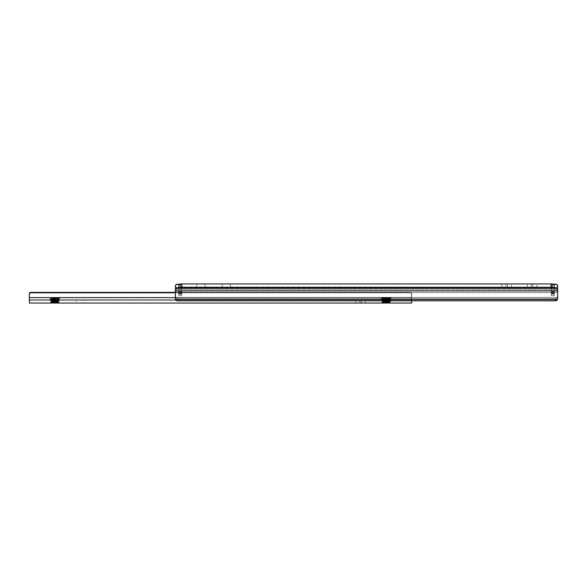 <?xml version="1.0" encoding="UTF-8"?>
<svg xmlns="http://www.w3.org/2000/svg" width="587" height="587" viewBox="0 0 587 587"><rect width="100%" height="100%" fill="white"/><g stroke="black" fill="none" stroke-linecap="round" stroke-linejoin="round"><path stroke-width="0.44" stroke-dasharray="2.94 2.2" d="M196.784 283.947L204.944 283.947L204.944 286.999L196.784 286.999L196.784 283.947L204.944 283.947L196.784 283.947L196.784 286.999L204.944 286.999L196.784 286.999L204.944 286.999L204.944 283.947L196.784 283.947M222.268 283.947L230.427 283.947L230.427 286.999L222.268 286.999L222.268 283.947L230.427 283.947L222.268 283.947L222.268 286.999L230.427 286.999L222.268 286.999L230.427 286.999L230.427 283.947L222.268 283.947M511.519 283.947L507.447 283.947L507.447 286.999L511.519 286.999L511.519 283.947L511.519 286.999L501.841 286.999L507.447 286.999L507.447 283.947L511.446 283.947L501.841 283.947L507.447 283.947L501.841 283.947L505.913 283.947L505.913 286.999L505.913 283.947L505.913 286.999L501.841 286.999L507.447 286.999L507.447 283.947L511.519 283.947M537.01 283.947L532.93 283.947L532.93 286.999L537.01 286.999L537.01 283.947L537.01 286.999L527.324 286.999L532.93 286.999L532.93 283.947L536.929 283.947L527.324 283.947L532.93 283.947L527.324 283.947L531.404 283.947L531.404 286.999L531.404 283.947L531.404 286.999L527.324 286.999L532.93 286.999L532.93 283.947L537.01 283.947M178.69 288.782L180.018 287.476L182.029 287.476L181.75 289.567L178.69 289.567L178.69 288.782L178.69 295.665L178.69 286.493L178.69 289.567L181.75 289.567L181.75 295.665L181.75 288.276L181.75 289.567L181.823 287.85L183.027 286.999L180.473 286.999L182.256 286.999L181.478 287.403L177.839 287.535L176.548 288.51L556.476 288.51L556.828 289.707L176.203 289.707L176.548 288.51L176.203 289.707L556.828 289.707L557.599 292.634L175.432 292.634L175.381 293.581L175.403 285.854L176.041 284.585L182.256 283.947L551.787 283.947L556.982 284.578L557.525 285.341L557.65 287.718L175.381 287.718L175.381 290.932L557.65 290.932L557.65 298.996L557.65 286.427L557.65 293.581L557.599 292.634L175.432 292.634L176.203 289.707L556.828 289.707L556.476 288.51L176.548 288.51L556.476 288.51L555.324 287.564L550.767 286.999L182.256 286.999L552.55 286.999L180.143 287.329L180.143 284.189L180.679 284.005L180.143 284.189L180.143 287.329L181.625 286.999L181.625 284.071L181.625 286.999L180.018 287.476L182.029 287.476L180.018 287.476L180.473 286.999L183.027 286.999L180.018 287.476L178.69 288.782L179.879 287.593L180.143 284.189L180.143 287.329L179.879 284.335L179.387 284.746L178.771 285.854L178.69 288.782L178.771 285.854L179.387 284.746L179.879 284.335L180.143 287.329L179.879 284.335L179.879 287.593L178.69 288.782M554.333 288.782L553.013 287.476L550.995 287.476L551.281 289.567L554.333 289.567L554.333 288.782L554.333 295.665L554.333 286.493L554.333 289.567L551.281 289.567L551.281 295.665L551.281 288.276L551.281 289.567L551.208 287.85L550.004 286.999L552.881 287.329L552.881 284.189L551.787 283.947L552.881 284.189L552.881 287.329L551.406 286.999L551.406 283.947L551.406 286.999L553.013 287.476L550.995 287.476L553.013 287.476L552.55 286.999L550.004 286.999L553.013 287.476L554.333 288.782L553.145 287.593L552.881 284.189L552.881 287.329L553.145 284.335L553.644 284.746L554.26 285.854L554.333 288.782L554.26 285.854L553.644 284.746L553.145 284.335L552.881 287.329L553.145 284.335L553.145 287.593L554.333 288.782M555.896 300.742L557.533 299.568L175.498 299.568L175.381 293.581L175.498 297.404L176.416 298.321L177.927 298.666L177.927 300.83L177.927 298.666L555.104 298.666L177.927 298.666L176.416 298.321L175.498 297.404L557.533 297.404L175.498 297.404L175.432 292.634L557.599 292.634L556.828 289.707L176.203 289.707L175.432 292.634L557.599 292.634L556.476 288.51L176.548 288.51L177.898 287.527L182.256 286.999L550.767 286.999L555.185 287.535L556.476 288.51L554.59 287.483L554.59 284.115L554.59 287.483L552.044 287.483L552.044 284.115L552.044 287.483L554.59 287.483L554.59 284.115L554.59 287.483L556.476 288.51L557.599 292.634L557.533 299.568L175.498 299.568L176.416 300.478L177.927 300.83L555.104 300.83L555.104 298.666L556.608 298.321L557.533 297.404L175.498 297.404L557.533 297.404L556.608 298.321L555.104 298.666L177.927 298.666L555.104 298.666L555.104 300.83L177.927 300.83L177.927 298.666L177.927 300.83A2.546 1.805 0 0 1 175.498 299.568L175.381 290.932L557.65 290.932L557.65 288.305L175.381 288.305L557.65 288.305L557.65 287.718L175.381 287.718L175.381 286.427L175.381 296.053L175.381 286.427L175.381 293.581L175.506 285.348L176.504 284.357M182.256 283.947L182.256 286.999L182.256 283.947L182.256 286.999L182.256 283.947L181.625 283.947L181.625 286.999L182.256 286.999L182.256 283.947L182.256 286.999L182.256 283.947L182.256 286.999L180.987 287.483L180.987 284.115L180.987 287.483L178.433 287.483L178.433 284.115L178.433 287.483L182.256 286.999L181.625 286.999L181.625 283.947L181.236 283.947L550.767 283.947L550.767 286.999L552.044 287.483L552.044 284.115L555.94 284.211L557.525 285.341M555.104 300.83A2.546 1.805 0 0 0 557.533 299.568L557.533 297.404A2.546 1.805 180 0 1 555.104 298.666L555.104 300.83L555.104 298.666A2.546 1.805 180 0 0 557.533 297.404L557.65 286.427M175.498 297.404A2.546 1.805 180 0 0 177.927 298.666A2.546 1.805 180 0 1 175.498 297.404L175.381 296.809L175.498 297.404M181.236 283.947L179.879 284.335L181.236 283.947M178.433 284.115L178.433 287.483L178.433 284.115L180.987 284.115L180.987 287.483L180.987 284.115L182.161 283.969M175.432 292.634L176.203 289.707L175.432 292.634M176.548 288.51L176.203 289.707L176.804 288.063L178.433 287.483L176.548 288.51M550.87 283.969L550.767 286.999L551.406 286.999L551.406 284.071L551.406 286.999L550.767 286.999L550.87 283.969M551.142 284.035L552.044 284.115L551.787 287.461L550.767 286.999L550.767 283.947M178.69 289.567L178.69 291.651L181.75 291.651L181.75 289.567L178.69 289.567L181.75 289.567L181.75 292.289L178.69 292.289L178.69 291.651L181.75 291.651L178.69 291.651L178.69 293.14L181.75 293.14L181.75 292.289L178.69 292.289L181.75 292.289L181.75 293.14L178.69 293.14L178.69 293.771L181.75 293.771L181.75 293.14L181.75 293.771L178.69 293.771L181.75 294.138L178.69 294.138L178.69 295.665L181.75 295.665L181.75 294.138L181.75 295.665L178.69 295.665L181.75 295.665L178.69 295.665L178.69 294.138L181.75 294.138L178.69 294.138L181.75 293.771L178.69 293.771L178.69 293.14L181.75 293.14L178.69 293.14L178.69 292.289L181.75 292.289L181.75 291.651L178.69 291.651L178.69 289.567M554.333 289.567L554.333 291.651L551.281 291.651L551.281 289.567L554.333 289.567L551.281 289.567L551.281 292.289L554.333 292.289L554.333 291.651L551.281 291.651L554.333 291.651L554.333 293.14L551.281 293.14L551.281 292.289L554.333 292.289L551.281 292.289L551.281 293.14L554.333 293.14L554.333 293.771L551.281 293.771L551.281 293.14L551.281 293.771L554.333 293.771L551.281 294.138L554.333 294.138L554.333 295.665L551.281 295.665L551.281 294.138L551.281 295.665L554.333 295.665L551.281 295.665L554.333 295.665L554.333 294.138L551.281 294.138L554.333 294.138L551.281 293.771L554.333 293.771L554.333 293.14L551.281 293.14L554.333 293.14L554.333 292.289L551.281 292.289L551.281 291.651L554.333 291.651L554.333 289.567M552.881 284.189L552.352 284.005L552.881 284.189M553.644 284.746L553.145 284.335L553.644 284.746M554.26 285.854L554.333 286.493L554.26 285.854M179.387 284.746L179.879 284.335L179.387 284.746M178.771 285.854L178.69 286.493L178.771 285.854M182.476 287.124L182.029 287.476L182.476 287.124M181.823 287.85L181.75 288.276L181.823 287.85M550.555 287.124L550.004 286.999L550.555 287.124M551.208 287.85L551.281 288.276L551.208 287.85M532.93 283.947L532.93 286.999L531.404 286.999L531.404 283.947L532.93 283.947M507.447 283.947L507.447 286.999L505.913 286.999L505.913 283.947L507.447 283.947M390.979 299.744L381.293 299.744L390.979 299.744L390.979 297.961L381.293 297.961L381.293 299.744L381.293 297.961L390.979 297.961L381.389 297.961L390.979 297.961L390.979 299.744L381.293 299.744L390.979 299.744M380.53 300.507L391.742 300.507L383.627 300.324L382.57 299.744L389.438 300.412L389.702 300.889L380.53 300.507L391.742 300.507L380.53 300.507M59.676 299.744L49.99 299.744L59.676 299.744L59.676 297.961L49.99 297.961L49.99 299.744L49.99 297.961L59.676 297.961L50.086 297.961L59.676 297.961L59.676 299.744L49.99 299.744L59.676 299.744M49.227 300.507L60.439 300.507L52.324 300.324L51.267 299.744L58.135 300.412L58.399 300.889L49.227 300.507L60.439 300.507L49.227 300.507M365.496 300.507L361.416 300.507L361.416 303.053L365.496 303.053L365.496 300.507L365.496 303.053L355.81 303.053L361.416 303.053L361.416 300.507L365.415 300.507L355.81 300.507L361.416 300.507L355.81 300.507L359.89 300.507L359.89 303.053L359.89 300.507L359.89 303.053L355.81 303.053L361.416 303.053L361.416 300.507L365.496 300.507M76.244 300.507L84.396 300.507L84.396 303.053L76.244 303.053L76.244 300.507L84.396 300.507L76.244 300.507L76.244 303.053L84.396 303.053L76.244 303.053L84.396 303.053L84.396 300.507L76.244 300.507M51.238 302.753L59.184 303.053L50.46 302.342L59.184 303.053M53.087 297.961L58.627 297.961L51.267 298.218L51.267 298.6L57.922 297.961L51.267 298.218L58.399 298.981L51.267 299.744L51.267 300.126L58.399 299.363L58.399 298.981L58.399 299.363L51.531 298.688L51.267 298.218L58.135 298.886L51.267 299.744L58.399 300.507L51.267 301.27L51.267 301.652L58.135 300.984L58.399 300.507L51.267 301.27L58.399 302.041L53.05 302.547L57.922 302.547L54.833 302.87L58.399 302.422L58.399 302.041L58.399 302.422L51.531 301.747L51.267 301.27L58.399 302.041L51.223 302.767L54.833 303.009L51.304 302.819M58.34 303.053L57.445 303.053M382.541 302.753L389.856 303.053M384.39 297.961L389.9 297.961L382.57 298.218L382.57 298.6L389.225 297.961L382.57 298.218L389.702 298.981L382.57 299.744L382.57 300.126L389.702 299.363L389.702 298.981L389.702 299.363L382.834 298.688L382.57 298.218L389.438 298.886L382.57 299.744L389.702 300.507L382.57 301.27L382.57 301.652L389.438 300.984L389.702 300.507L382.57 301.27L389.702 302.041L384.353 302.547L389.225 302.547L386.136 302.87L389.702 302.422L389.702 302.041L389.702 302.422L382.834 301.747L382.57 301.27L389.702 302.041L382.526 302.767L386.136 303.009L382.607 302.819M389.636 303.053L381.741 302.136L390.531 301.366L381.741 300.603L390.531 299.84L381.741 299.077L390.531 298.313L386.686 297.961L390.531 298.313L381.741 299.077L390.531 299.84L381.741 300.603L390.531 301.366L381.741 302.136L390.531 302.899L382.056 303.053L388.748 303.053M29.643 292.803L411.326 292.803L410.35 292.355L411.619 293.647L411.619 303.053L29.35 303.053L29.35 297.616L411.619 297.616L411.619 303.053L29.35 303.053L29.35 297.616L411.619 297.616L411.282 292.781L29.695 292.781L29.35 299.561L411.619 299.561L411.326 292.803L29.643 292.803L30.627 292.355L29.695 292.781L411.282 292.781L410.35 292.377L30.627 292.377L410.35 292.355L30.627 292.355L410.35 292.355L411.326 292.803L29.643 292.803L29.35 293.617L29.643 292.803L411.326 292.803L411.619 300.507L29.35 300.507L411.619 300.507L29.35 300.507L29.35 299.561L411.619 299.561L29.35 299.561L29.35 300.507L411.619 300.507L411.619 299.561L29.35 299.561L29.35 295.261M57.614 303.053L58.561 303.053M388.917 303.053L381.741 302.327L390.531 301.557L381.741 300.793L390.531 300.03L381.741 299.267L390.531 298.504L383.436 297.961L390.531 298.504L381.741 299.267L390.531 300.03L381.741 300.793L390.531 301.557L381.741 302.327L390.487 303.053M384.353 297.961L382.108 297.961L384.353 297.961M387.574 303.053L385.549 302.995L389.702 302.422L382.57 301.652L389.702 300.889L382.57 300.126L389.702 299.363L382.57 298.6L389.929 297.961L383.436 297.961M53.05 297.961L59.228 298.504L50.438 299.267L59.228 300.03L50.438 300.793L59.228 301.557L50.438 302.327L59.228 301.557L50.46 300.815L59.214 300.052L50.46 299.289L59.214 298.519L53.05 297.961M56.271 303.053L54.246 302.995L58.377 302.393L59.214 302.877L50.438 302.136L59.228 301.366L50.438 300.603L59.228 299.84L50.438 299.077L59.228 298.313L52.133 297.961M411.326 292.832L411.619 293.647L411.326 292.803L410.35 292.355L175.381 292.377L410.35 292.377L411.326 292.803L411.619 293.617L411.619 300.507L411.282 292.781L175.381 292.781L411.282 292.781L410.35 292.355L411.282 292.781M411.619 301.028L411.619 297.616L175.381 297.616L411.619 297.616L411.619 294.711L411.619 300.83M29.35 299.561L29.35 296.875L29.35 299.561M29.35 293.647L29.651 292.832M30.084 292.473L29.695 292.781M361.416 300.507L361.416 303.053L359.89 303.053L359.89 300.507L361.416 300.507M58.399 302.041L59.228 301.366L50.438 302.136L59.214 302.877M50.761 303.053L51.34 302.826M51.267 298.218L50.805 297.961M58.399 298.981L59.214 298.519M51.267 299.744L50.46 299.289M58.399 300.507L59.214 300.052M51.267 301.27L50.438 300.603M51.267 300.126L58.399 299.363L51.267 298.6L58.627 297.961L55.383 297.961L59.228 298.313L50.438 299.077L59.228 299.84L50.438 300.603L59.214 301.351L51.289 300.104L50.46 300.581M58.399 302.422L51.289 301.63L50.438 302.327L51.23 302.789M51.267 301.652L58.399 300.889M58.399 299.363L59.214 299.818M51.267 298.6L50.46 299.054M59.228 298.504L58.597 297.961M381.763 302.342L382.643 302.826M382.57 298.218L382.108 297.961M389.702 298.981L390.516 298.519M382.57 299.744L381.763 299.289M389.702 300.507L390.516 300.052M382.57 301.27L381.763 300.815M389.702 302.422L390.516 302.877M382.57 301.652L381.763 302.114M389.702 300.889L390.516 301.351M382.57 300.126L381.763 300.581M389.702 299.363L390.516 299.818M382.57 298.6L381.763 299.054M527.324 283.947L527.324 286.999M501.841 283.947L501.841 286.999M382.519 302.775L382.056 303.053M355.81 300.507L355.81 303.053M389.68 302.063L390.516 301.579M390.516 298.291L389.944 297.961"/><path stroke-width="0.88" d="M555.94 284.211L556.982 284.578L557.65 286.427L557.525 285.348L556.527 284.357L551.787 283.947L182.256 283.947L176.049 284.578L175.506 285.341L175.381 287.718L557.65 287.718L557.65 286.427L557.65 298.996L557.65 290.932L175.381 290.932L175.381 298.996L175.498 299.568L557.533 299.568L557.65 298.996L557.173 300.074L555.104 300.83L177.927 300.83L176.416 300.478L175.498 299.568L557.533 299.568A2.546 1.805 0 0 1 555.104 300.83L555.896 300.742M175.403 285.854L175.381 290.932L175.381 287.718L557.65 287.718L557.65 288.305L175.381 288.305L557.65 288.305L557.65 290.932L175.381 290.932L175.498 299.568A2.546 1.805 0 0 0 177.927 300.83L555.104 300.83M557.65 286.427L556.99 284.585L550.767 283.947L181.236 283.947L176.504 284.357M175.381 286.427L176.049 284.578L177.083 284.211M176.019 284.6L175.506 285.348M557.525 285.341L557.621 285.847M180.143 284.189L181.236 283.947L180.143 284.189M551.142 284.035L550.767 283.947M551.787 283.947L552.881 284.189L551.787 283.947M56.535 303.046L55.2 303.024L56.535 303.046M387.838 303.046L386.503 303.024L387.838 303.046M411.619 300.111L411.619 303.053L29.35 303.053L29.35 293.647L29.35 297.616L175.381 297.616L29.35 297.616L29.35 303.053L411.619 303.053L411.619 300.83M29.35 295.261L29.438 293.184L30.348 292.385L29.849 292.612M29.35 293.617L30.627 292.355L29.643 292.803L29.35 293.617L29.695 292.781L175.381 292.781L29.695 292.781L30.627 292.377L175.381 292.377L30.627 292.355L175.381 292.355L30.348 292.385M58.553 303.053L59.184 303.053M58.34 303.053L56.271 303.053M389.856 303.053L390.487 303.053M389.636 303.053L387.574 303.053"/></g></svg>
